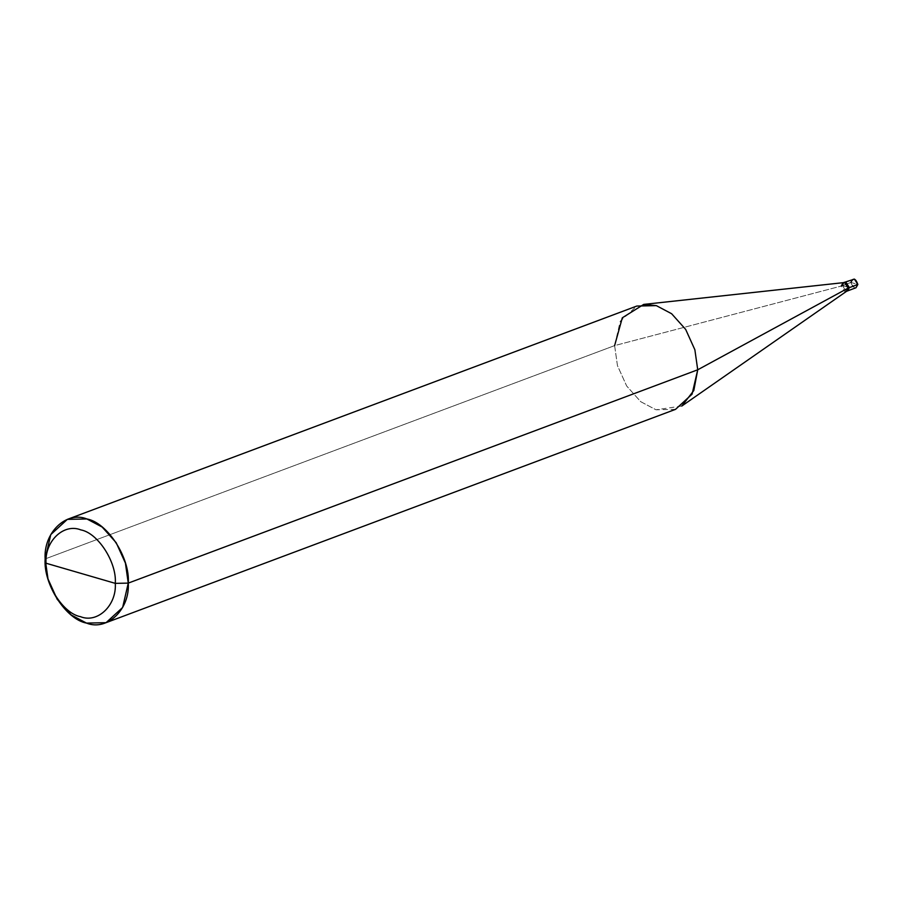 <?xml version="1.0" encoding="UTF-8"?>
<svg xmlns="http://www.w3.org/2000/svg" width="903" height="903" viewBox="0 0 903 903"><rect width="100%" height="100%" fill="white"/><g stroke="black" fill="none" stroke-linecap="round" stroke-linejoin="round"><path stroke-width="0.68" stroke-dasharray="4.51 3.39" d="M846.845 291.105L844.7 291.409L841.257 286.059L842.465 285.608L849.384 287.628L842.465 285.608L844.316 282.312L842.465 285.608L843.741 282.628L842.465 285.608L845.908 290.958L847.533 290.924L845.908 290.958L842.465 285.608L845.919 286.623L842.465 285.608L850.919 282.436C853.211 288.712 855.525 289.378 857.85 284.456L850.919 282.436L842.465 285.608L845.908 290.958L846.901 291.059L845.908 290.958L842.465 285.608L841.257 286.059L844.7 291.409L847.533 290.924M855.999 287.752L854.373 287.786L850.919 282.436L857.85 284.456M850.919 282.436L852.771 279.14M675.523 409.352L655.984 409.781L640.701 401.677L626.659 385.976L617.46 365.636L614.616 345.612L841.257 286.059L614.616 345.612L617.46 365.636L626.659 385.976L640.701 401.677L655.984 409.781L681.788 406.057M614.616 345.612L45.15 558.934L614.616 345.612L620.237 321.254L636.818 306.049M841.257 286.059L843.673 282.628M844.316 282.312L843.097 282.763"/><path stroke-width="1.35" d="M843.741 282.628L845.942 282.278L849.384 287.628L857.85 284.456L855.999 287.752L847.533 290.924L849.384 287.628L846.901 291.059L849.384 287.628L845.942 282.278L844.316 282.312L845.942 282.278L849.384 287.628L847.533 290.924L846.325 291.376L848.177 288.08L849.384 287.628L845.942 282.278L843.741 282.628M857.85 284.456L848.177 288.08L846.845 291.105L681.788 406.057L693.809 390.536L697.726 369.79L848.177 288.08L844.734 282.729L843.097 282.763L854.407 279.106L857.85 284.456C855.559 278.192 853.256 277.514 850.919 282.436M67.353 519.372L636.818 306.049L656.346 305.632L671.629 313.736L685.682 329.426L694.87 349.766L697.726 369.79L694.87 349.766L685.682 329.426L671.629 313.736L656.346 305.632L643.704 304.413L843.673 282.628L844.734 282.729L848.177 288.08L697.726 369.79L128.26 583.112L125.415 563.088L116.216 542.748L102.174 527.059L86.891 518.954L67.353 519.372L50.782 534.576L45.15 558.934L46.03 563.224C44.563 541.292 63.684 522.972 80.818 529.892C97.953 532.939 116.916 562.343 115.291 583.361L46.03 563.224C44.405 584.241 63.368 613.645 80.514 616.681C97.637 623.612 116.769 605.281 115.291 583.361L128.26 583.112L697.726 369.79L692.093 394.148L675.523 409.352L106.057 622.675L122.639 607.471L128.26 583.112C130.032 609.412 107.073 631.411 86.53 623.104C65.953 619.447 43.197 584.162 45.15 558.934L48.006 578.958L57.194 599.299L71.247 614.999L86.53 623.104L106.057 622.675M115.291 583.361C116.769 605.281 97.637 623.612 80.514 616.681C63.368 613.645 44.405 584.241 46.03 563.224L115.291 583.361C116.916 562.343 97.953 532.939 80.818 529.892C63.684 522.972 44.563 541.292 46.03 563.224L45.15 558.934C43.378 532.635 66.337 510.646 86.891 518.954C107.457 522.6 130.213 557.885 128.26 583.112L115.291 583.361M843.097 282.763L841.257 286.059M643.704 304.413L622.314 317.811L614.616 345.612"/></g></svg>

